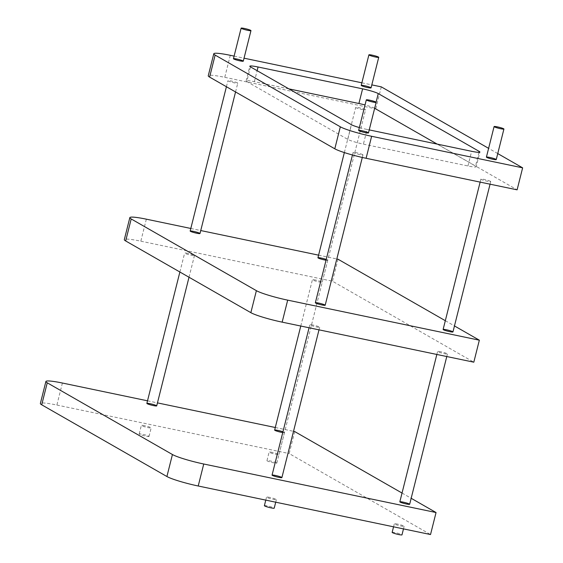 <?xml version="1.0" encoding="UTF-8"?>
<svg xmlns="http://www.w3.org/2000/svg" width="563" height="563" viewBox="0 0 563 563"><rect width="100%" height="100%" fill="white"/><g stroke="black" fill="none" stroke-linecap="round" stroke-linejoin="round"><path stroke-width="0.42" stroke-dasharray="2.81 2.11" d="M62.402 383.03L56.877 405.036A25.349 2.695 14.1 0 0 40.367 403.488M147.52 400.814L157.457 402.89M275.293 427.507L293.52 431.314M294.709 431.568L289.185 453.567L430.526 534.54M56.877 405.036L289.185 453.567M402.031 493.047L411.173 498.283M282.753 432.553A5.067 0.542 14.1 0 0 284.47 432.574A5.067 0.542 14.1 0 0 282.943 431.779M272.415 452.42A5.067 0.542 14.1 0 0 269.114 452.103A5.067 0.542 14.1 0 0 273.899 453.862A5.067 0.542 14.1 0 0 278.945 454.58A5.067 0.542 14.1 0 0 272.415 452.42M397.605 524.132A5.067 0.542 14.1 0 0 394.304 523.822A5.067 0.542 14.1 0 0 399.09 525.582A5.067 0.542 14.1 0 0 404.135 526.292A5.067 0.542 14.1 0 0 397.605 524.132M269.832 497.439A5.067 0.542 14.1 0 0 266.531 497.129A5.067 0.542 14.1 0 0 271.317 498.888A5.067 0.542 14.1 0 0 276.363 499.599A5.067 0.542 14.1 0 0 269.832 497.439M144.642 425.719A5.067 0.542 14.1 0 0 141.341 425.41A5.067 0.542 14.1 0 0 146.127 427.169A5.067 0.542 14.1 0 0 151.18 427.88A5.067 0.542 14.1 0 0 144.642 425.719M146.345 219.176L140.82 241.175A25.349 2.695 14.1 0 0 124.31 239.627M140.82 241.175L332.473 281.219L473.814 362.185M440.892 351.784A5.067 0.542 14.1 0 0 437.592 351.474A5.067 0.542 14.1 0 0 442.377 353.233A5.067 0.542 14.1 0 0 447.43 353.944A5.067 0.542 14.1 0 0 440.892 351.784M313.127 325.09A5.067 0.542 14.1 0 0 309.819 324.781A5.067 0.542 14.1 0 0 314.611 326.533A5.067 0.542 14.1 0 0 319.657 327.251A5.067 0.542 14.1 0 0 313.127 325.09M187.936 253.371A5.067 0.542 14.1 0 0 184.636 253.061A5.067 0.542 14.1 0 0 189.421 254.821A5.067 0.542 14.1 0 0 194.467 255.532A5.067 0.542 14.1 0 0 187.936 253.371M315.702 280.064A5.067 0.542 14.1 0 0 312.402 279.755A5.067 0.542 14.1 0 0 317.187 281.514A5.067 0.542 14.1 0 0 322.24 282.225A5.067 0.542 14.1 0 0 315.702 280.064M190.815 228.465L200.745 230.541M318.581 255.159L336.808 258.966M338.004 259.212L332.473 281.219M326.04 260.205A5.067 0.542 14.1 0 0 327.765 260.226A5.067 0.542 14.1 0 0 326.237 259.43M445.326 320.699L454.461 325.935M374.655 108.293L374.571 108.244A12.675 1.344 14.1 0 0 365.035 104.964M437.148 144.093L475.531 166.085A12.675 1.344 14.1 0 1 476.207 166.747L479.887 152.073M288.861 88.87L254.377 81.663A12.675 1.344 14.1 0 0 246.122 80.889A12.675 1.344 14.1 0 0 246.798 81.551L347.758 139.392A12.675 1.344 14.1 0 0 363.409 144.128L467.952 165.972A12.675 1.344 14.1 0 0 476.207 166.747M359.363 127.555A12.675 1.344 14.1 0 0 367.097 129.462L363.409 144.128M369.229 129.905L367.097 129.462M230.295 55.315L224.764 77.321A25.349 2.695 14.1 0 0 208.254 75.773M224.764 77.321L375.767 108.863L517.108 189.837M365.26 109.609A5.067 0.542 14.1 0 0 359.856 107.906A5.067 0.542 14.1 0 0 355.696 107.406A5.067 0.542 14.1 0 0 360.482 109.166A5.067 0.542 14.1 0 0 365.528 109.876A5.067 0.542 14.1 0 0 365.26 109.609M490.45 181.328A5.067 0.542 14.1 0 0 485.046 179.618A5.067 0.542 14.1 0 0 480.886 179.118A5.067 0.542 14.1 0 0 485.672 180.878A5.067 0.542 14.1 0 0 490.718 181.589A5.067 0.542 14.1 0 0 490.45 181.328M237.487 82.916A5.067 0.542 14.1 0 0 232.09 81.213A5.067 0.542 14.1 0 0 227.924 80.713A5.067 0.542 14.1 0 0 232.709 82.465A5.067 0.542 14.1 0 0 237.762 83.183A5.067 0.542 14.1 0 0 237.487 82.916M362.678 154.635A5.067 0.542 14.1 0 0 357.28 152.925A5.067 0.542 14.1 0 0 353.114 152.425A5.067 0.542 14.1 0 0 357.899 154.185A5.067 0.542 14.1 0 0 362.945 154.895A5.067 0.542 14.1 0 0 362.678 154.635M497.755 153.579L488.614 148.343M381.292 86.864L375.767 108.863M234.102 56.11L244.039 58.186M361.875 82.81L371.805 84.879M148.759 436.177A5.067 0.542 -165.9 0 1 149.026 436.438A5.067 0.542 -165.9 0 1 143.98 435.727A5.067 0.542 -165.9 0 1 139.195 433.967A5.067 0.542 -165.9 0 1 143.354 434.467A5.067 0.542 -165.9 0 1 148.759 436.177M276.524 462.87A5.067 0.542 14.1 0 0 271.127 461.16A5.067 0.542 14.1 0 0 266.961 460.661A5.067 0.542 14.1 0 0 271.746 462.42A5.067 0.542 14.1 0 0 276.799 463.131A5.067 0.542 14.1 0 0 276.524 462.87M392.151 532.38A5.067 0.542 -165.9 0 1 396.317 532.88A5.067 0.542 -165.9 0 1 401.715 534.583A5.067 0.542 -165.9 0 1 401.989 534.85M264.385 505.687A5.067 0.542 -165.9 0 1 268.544 506.186A5.067 0.542 -165.9 0 1 273.942 507.889A5.067 0.542 -165.9 0 1 274.216 508.157M374.571 108.244L376.084 102.213M478.979 152.341L475.531 166.085M250.486 66.884L246.798 81.551M254.377 81.663L257.129 70.692M347.758 139.392L351.446 124.719M467.952 165.972L471.632 151.299M266.961 460.661L269.114 452.103M284.47 432.574L278.945 454.58M393.551 526.813L394.304 523.822M403.481 528.889L404.135 526.292M265.778 500.12L266.531 497.129M275.715 502.196L276.363 499.599M139.195 433.967L141.341 425.41M149.026 436.438L151.18 427.88M300.776 326.033L312.402 279.755M327.765 260.226L322.24 282.225M179.879 272.006L184.636 253.061M189.013 277.242L194.467 255.532M309.073 327.772L309.819 324.781M319.003 329.848L319.657 327.251M436.839 354.465L437.592 351.474M446.776 356.541L447.43 353.944M246.122 80.889L249.803 66.223M352.473 154.987L353.114 152.425M362.305 157.457L362.945 154.895M226.417 86.716L227.924 80.713M235.552 91.952L237.762 83.183M480.133 182.109L480.886 179.118M490.063 184.185L490.718 181.589M344.352 152.573L355.696 107.406M276.799 463.131L365.528 109.876"/><path stroke-width="0.84" d="M45.892 381.482L40.367 403.488A25.349 2.695 14.1 0 0 41.718 404.804L47.25 382.805A25.349 2.695 -165.9 0 1 45.892 381.482A25.349 2.695 -165.9 0 1 62.402 383.03L147.52 400.814M157.457 402.89L275.293 427.507M293.52 431.314L294.709 431.568L402.031 493.047M411.173 498.283L436.051 512.534L203.743 464.003A25.349 2.695 -165.9 0 1 172.433 454.524L47.25 382.805M150.173 403.72A5.067 0.542 14.1 0 0 146.866 403.411A5.067 0.542 14.1 0 0 151.651 405.17A5.067 0.542 14.1 0 0 156.704 405.881A5.067 0.542 14.1 0 0 150.173 403.72M275.356 475.439A5.067 0.542 14.1 0 0 272.056 475.13A5.067 0.542 14.1 0 0 276.841 476.882A5.067 0.542 14.1 0 0 281.894 477.6A5.067 0.542 14.1 0 0 275.356 475.439M403.129 502.133A5.067 0.542 14.1 0 0 399.829 501.823A5.067 0.542 14.1 0 0 404.614 503.575A5.067 0.542 14.1 0 0 409.66 504.293A5.067 0.542 14.1 0 0 403.129 502.133M282.943 431.779A5.067 0.542 14.1 0 0 277.939 430.413A5.067 0.542 14.1 0 0 274.638 430.104A5.067 0.542 14.1 0 0 277.439 431.314A5.067 0.542 14.1 0 0 282.753 432.553M172.433 454.524L166.908 476.523A25.349 2.695 14.1 0 0 198.218 486.003L203.743 464.003M436.051 512.534L430.526 534.54L198.218 486.003M166.908 476.523L41.718 404.804M256.383 290.663L250.852 312.669A25.349 2.695 14.1 0 0 282.162 322.149L287.686 300.142A25.349 2.695 -165.9 0 1 256.383 290.663L131.193 218.951A25.349 2.695 -165.9 0 1 129.835 217.628A25.349 2.695 -165.9 0 1 146.345 219.176L190.815 228.465M454.461 325.935L479.345 340.186L473.814 362.185L282.162 322.149M479.345 340.186L287.686 300.142M250.852 312.669L125.669 240.95L131.193 218.951M129.835 217.628L124.31 239.627A25.349 2.695 14.1 0 0 125.669 240.95M200.745 230.541L318.581 255.159M336.808 258.966L338.004 259.212L445.326 320.699M326.237 259.43A5.067 0.542 14.1 0 0 321.234 258.065A5.067 0.542 14.1 0 0 317.933 257.755A5.067 0.542 14.1 0 0 320.727 258.966A5.067 0.542 14.1 0 0 326.04 260.205M193.461 231.372A5.067 0.542 14.1 0 0 190.16 231.062A5.067 0.542 14.1 0 0 194.946 232.815A5.067 0.542 14.1 0 0 199.992 233.532A5.067 0.542 14.1 0 0 193.461 231.372M318.651 303.084A5.067 0.542 14.1 0 0 315.35 302.774A5.067 0.542 14.1 0 0 320.136 304.534A5.067 0.542 14.1 0 0 325.182 305.245A5.067 0.542 14.1 0 0 318.651 303.084M446.424 329.777A5.067 0.542 14.1 0 0 443.116 329.468A5.067 0.542 14.1 0 0 447.902 331.227A5.067 0.542 14.1 0 0 452.955 331.938A5.067 0.542 14.1 0 0 446.424 329.777M376.084 102.213L378.252 93.578A12.675 1.344 14.1 0 0 362.6 88.841L358.912 103.508A12.675 1.344 14.1 0 1 365.035 104.964M374.655 108.293L437.148 144.093M378.252 93.578L479.212 151.412L478.979 152.341M257.129 70.692L258.058 66.997A12.675 1.344 14.1 0 0 249.803 66.223A12.675 1.344 14.1 0 0 250.486 66.884L351.446 124.719A12.675 1.344 14.1 0 0 359.363 127.555M288.861 88.87L358.912 103.508M369.229 129.905L471.632 151.299A12.675 1.344 14.1 0 0 479.887 152.073A12.675 1.344 14.1 0 0 479.212 151.412M258.058 66.997L362.6 88.841M213.785 53.767L208.254 75.773A25.349 2.695 14.1 0 0 209.612 77.096L215.136 55.09A25.349 2.695 -165.9 0 1 213.785 53.767A25.349 2.695 -165.9 0 1 230.295 55.315L234.102 56.11M215.136 55.09L340.326 126.809L334.802 148.808L209.612 77.096M371.636 136.288L522.633 167.837L517.108 189.837L366.105 158.287L371.636 136.288A25.349 2.695 -165.9 0 1 340.326 126.809M334.802 148.808A25.349 2.695 14.1 0 0 366.105 158.287M368.202 132.629A5.067 0.542 14.1 0 0 362.804 130.926A5.067 0.542 14.1 0 0 358.638 130.426A5.067 0.542 14.1 0 0 363.424 132.185A5.067 0.542 14.1 0 0 368.476 132.896A5.067 0.542 14.1 0 0 368.202 132.629M243.012 60.917A5.067 0.542 14.1 0 0 237.614 59.206A5.067 0.542 14.1 0 0 233.455 58.707A5.067 0.542 14.1 0 0 238.24 60.466A5.067 0.542 14.1 0 0 243.286 61.177A5.067 0.542 14.1 0 0 243.012 60.917M495.975 159.322A5.067 0.542 14.1 0 0 490.57 157.619A5.067 0.542 14.1 0 0 486.411 157.119A5.067 0.542 14.1 0 0 491.196 158.879A5.067 0.542 14.1 0 0 496.242 159.589A5.067 0.542 14.1 0 0 495.975 159.322M370.785 87.61A5.067 0.542 14.1 0 0 365.387 85.9A5.067 0.542 14.1 0 0 361.221 85.4A5.067 0.542 14.1 0 0 366.006 87.159A5.067 0.542 14.1 0 0 371.059 87.87A5.067 0.542 14.1 0 0 370.785 87.61M522.633 167.837L497.755 153.579M488.614 148.343L381.292 86.864L371.805 84.879M244.039 58.186L361.875 82.81M250.69 30.353A5.067 0.542 -165.9 0 1 250.964 30.62A5.067 0.542 -165.9 0 1 245.911 29.909A5.067 0.542 -165.9 0 1 241.126 28.15A5.067 0.542 -165.9 0 1 245.292 28.65A5.067 0.542 -165.9 0 1 250.69 30.353M378.463 57.053A5.067 0.542 14.1 0 0 373.058 55.343A5.067 0.542 14.1 0 0 368.899 54.843A5.067 0.542 14.1 0 0 373.684 56.603A5.067 0.542 14.1 0 0 378.73 57.313A5.067 0.542 14.1 0 0 378.463 57.053M403.481 528.889L401.989 534.85A5.067 0.542 -165.9 0 1 396.936 534.139A5.067 0.542 -165.9 0 1 392.151 532.38L393.551 526.813M503.653 128.765A5.067 0.542 -165.9 0 1 503.92 129.033A5.067 0.542 -165.9 0 1 498.874 128.322A5.067 0.542 -165.9 0 1 494.089 126.562A5.067 0.542 -165.9 0 1 498.248 127.062A5.067 0.542 -165.9 0 1 503.653 128.765M275.715 502.196L274.216 508.157A5.067 0.542 -165.9 0 1 269.17 507.446A5.067 0.542 -165.9 0 1 264.385 505.687L265.778 500.12M375.88 102.072A5.067 0.542 -165.9 0 1 376.147 102.339A5.067 0.542 -165.9 0 1 371.101 101.621A5.067 0.542 -165.9 0 1 366.316 99.869A5.067 0.542 -165.9 0 1 370.482 100.369A5.067 0.542 -165.9 0 1 375.88 102.072M241.126 28.15L233.455 58.707M226.417 86.716L190.16 231.062M179.879 272.006L146.866 403.411M250.964 30.62L243.286 61.177M235.552 91.952L199.992 233.532M189.013 277.242L156.704 405.881M371.059 87.87L378.73 57.313M274.638 430.104L300.776 326.033M317.933 257.755L344.352 152.573M361.221 85.4L368.899 54.843M494.089 126.562L486.411 157.119M480.133 182.109L443.116 329.468M436.839 354.465L399.829 501.823M503.92 129.033L496.242 159.589M490.063 184.185L452.955 331.938M446.776 356.541L409.66 504.293M366.316 99.869L358.638 130.426M352.473 154.987L315.35 302.774M309.073 327.772L272.056 475.13M376.147 102.339L368.476 132.896M362.305 157.457L325.182 305.245M319.003 329.848L281.894 477.6"/></g></svg>
